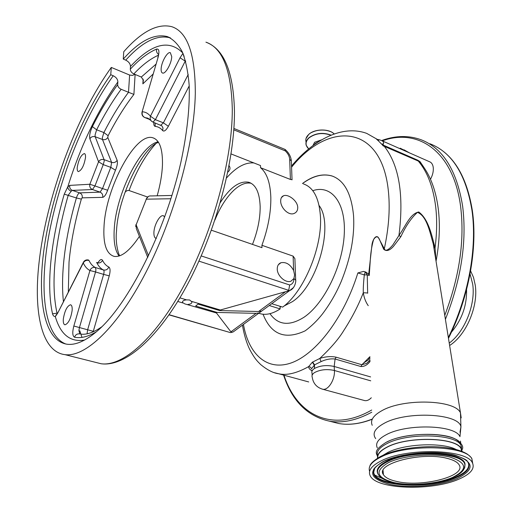 <?xml version="1.0" encoding="UTF-8"?>
<svg xmlns="http://www.w3.org/2000/svg" width="513" height="513" viewBox="0 0 513 513"><rect width="100%" height="100%" fill="white"/><g stroke="black" fill="none" stroke-linecap="round" stroke-linejoin="round"><path stroke-width="0.77" d="M251.165 183.282C245.958 182.211 240.289 184.436 234.159 189.964C226.547 197.127 220.135 207.143 214.921 220.032M252.479 244.406C257.686 231.049 260.251 218.429 260.162 206.527C259.636 192.676 255.833 184.584 248.76 182.256C239.577 180.602 230.1 187.348 220.334 202.494M271.749 303.696L282.663 307.114C303.856 291.82 322.645 246.977 320.413 216.069C319.06 198.024 313.417 187.316 303.484 183.936M292.032 179.665L290.403 179.447L289.691 159.37C289.46 156.298 287.985 153.464 285.254 150.88L284.959 149.379L233.902 128.442M293.628 270.524C290.3 264.381 286.074 261.784 280.951 262.733C278.495 263.72 277.264 265.811 277.251 268.992C277.161 275.84 285.619 283.381 290.897 281.214L293.911 278.572L294.584 274.897L293.628 270.524L293.115 256.122L261.919 245.297C268.087 228.214 271.056 212.228 270.826 197.338C270.3 182.801 266.869 172.919 260.533 167.713L290.403 179.447M280.688 201.064C280.656 198.307 281.618 196.53 283.574 195.748C288.197 193.786 297.687 200.827 297.745 207.508C297.758 210.375 296.597 212.331 294.25 213.395C288.729 216.069 280.547 207.81 280.688 201.064M293.115 256.122L294.904 258.674L294.975 260.578M231.062 153.932L260.495 165.545L260.533 167.713M147.532 197.018L129.039 190.515C127.525 190.265 126.179 190.881 125.005 192.369M229.054 165.725C230.632 167.879 230.209 170.027 227.791 172.169M161.14 69.011C161.242 62.381 167.411 51.345 170.322 52.679L171.72 56.61C171.663 63.266 165.417 74.385 162.55 73.038C161.531 72.666 161.063 71.32 161.14 69.011M77.245 167.366C78.733 159.408 81.105 154.804 84.369 153.554C85.299 153.855 85.665 155.24 85.485 157.709C84.004 165.705 81.631 170.335 78.361 171.592C77.418 171.291 77.046 169.88 77.245 167.366M63.336 318.932C64.728 310.666 67.12 305.947 70.499 304.767C71.833 305.113 72.371 307.037 72.134 310.545C70.749 318.855 68.364 323.607 64.978 324.806C63.618 324.447 63.073 322.491 63.336 318.932M156.324 238.43L156.151 238.398C154.56 237.949 153.817 235.986 153.913 232.524C154.073 225.066 159.844 214.633 163.275 215.716L164.737 216.935M135.111 74.456L133.906 94.411L128.513 92.282L129.616 75.045L111.302 67.427C75.642 116.938 45.901 198.55 38.956 263.451C33.454 312.706 41.765 351.899 65.01 354.663C85.37 357.349 117.426 327.563 145.833 272.499C174.215 217.563 194.376 143.832 195.306 93.603C195.338 54.269 187.527 31.973 171.881 26.714C157.638 23.104 141.601 31.44 123.755 51.73L123.255 59.085C139.626 40.803 154.317 33.307 167.315 36.596C173.15 39.219 178.12 44.272 182.23 51.749C185.738 60.624 188.053 71.782 189.175 85.235C189.925 107.275 187.142 133.04 180.82 162.538C165.167 231.857 128.353 304.203 97.752 330.603C85.985 340.805 75.757 345.352 67.062 344.229C42.258 340.44 35.981 292.846 46.01 236.493C56.173 179.839 81.381 115.893 110.744 74.718L113.219 75.738C116.201 77.232 117.746 79.303 117.855 81.958L117.663 84.619C117.746 86.62 118.907 88.178 121.145 89.288C112.488 101.074 104.312 114.579 96.624 129.795L95.059 135.022L95.2 136.753L104.094 159.652L111.635 162.397L110.795 167.353L103.241 164.628L94.956 185.93L102.529 188.566L100.041 192.138L92.487 189.528L72.359 190.387L71.204 191.202L68.235 195.203C61.618 218.211 57.289 239.86 55.25 260.149C53.179 280.521 53.75 298.13 56.981 312.962L57.283 313.558M111.302 67.427L110.744 74.718M84.568 340.068C70.287 342.395 60.528 334.559 55.295 316.553C53.974 316.592 53.051 315.681 52.538 313.821C46.01 284.901 51.088 239.385 64.26 194.145L67.793 186.822C67.87 188.797 69.005 190.259 71.204 191.202M96.457 331.731C88.191 336.688 80.881 338.516 74.532 337.208C72.474 336.079 72.237 332.347 73.834 326.024L89.942 270.505C87.197 269.145 84.978 266.632 83.279 262.957L57.636 313.231L55.462 316.399L56.34 314.501M158.37 55.257C150.431 58.732 142.255 64.959 133.848 73.93L141.299 77.04L143.396 80.278L142.864 83.843L143.127 79.105M88.614 260.053L88.499 260.014C86.453 259.565 84.812 260.194 83.587 261.906L83.279 262.957C84.555 260.764 86.453 259.931 88.973 260.444C90.621 263.9 92.757 266.26 95.38 267.523C92.847 267.036 91.032 268.023 89.942 270.505L95.546 271.961L79.444 327.57L78.88 330.519L79.874 333.95C77.29 333.546 75.514 334.636 74.532 337.208M170.925 198.743L146.32 199.172L136.15 224.771L146.32 199.172C147.205 196.774 148.841 195.703 151.226 195.947L171.964 195.447M148.546 255.84L136.15 224.771L136.33 228.618L147.77 257.455M63.407 301.471C62.201 289.864 62.278 276.93 63.631 262.669C65.638 242.053 69.896 220.481 76.399 197.96L81.343 199.108L82.151 197.845L102.651 197.358C104.402 196.96 106.063 194.581 107.647 190.233L115.476 170.194C117.259 165.956 117.81 162.647 117.131 160.274C115.842 162.307 114.014 163.012 111.635 162.397L102.478 139.485L102.324 137.753L103.882 132.546C111.59 117.406 119.805 103.985 128.513 92.282L121.145 89.288M117.855 81.958C97.342 110.885 80.656 145.839 67.793 186.822L69.806 185.379L89.846 184.263L98.56 161.787L103.241 164.628L104.216 161.044L104.094 159.652C101.689 159.03 99.843 159.742 98.56 161.787L89.878 138.792C91.102 136.811 92.879 136.131 95.2 136.753L102.478 139.485C104.774 140.1 106.537 139.427 107.768 137.458L117.131 160.274M89.846 184.263C89.371 186.738 90.256 188.495 92.487 189.528L94.956 185.93L89.846 184.263M133.848 73.93C131.584 72.782 130.405 71.198 130.302 69.165C139.331 59.373 148.09 52.679 156.587 49.081C159.056 48.626 159.549 51.396 158.075 57.385L142.005 112.193C141.588 114.681 142.511 116.464 144.775 117.541L144.672 117.496M185.693 61.464L180.05 57.77L150.424 116.207L155.394 119.664L152.912 122.088L151.271 121.023L150.078 118.792L150.424 116.207C148.167 113.431 145.468 111.949 142.325 111.776C141.723 114.431 142.576 116.355 144.884 117.554L149.956 119.561M130.302 69.165L130.475 66.485C130.34 63.798 128.769 61.688 125.756 60.143L123.255 59.085M183.026 53.557L184.129 56.43M129.616 75.045L132.476 75.405L134.855 74.353M139.408 236.384C129.834 250.754 121.414 257.423 114.142 256.385C106.3 253.986 102.94 243.765 104.062 225.72C106.076 187.155 135.624 132.033 152.797 137.773C159.601 139.934 162.82 149.078 162.448 165.212C162.044 174.523 160.28 184.725 157.17 195.806M179.935 297.88L186.546 299.868C183.641 300.169 182.301 301.048 182.525 302.497L184.827 303.888L216.454 312.988L231.318 332.36L233.203 331.917L236.769 329.314M177.774 301.458L182.795 302.952M187.854 304.459C190.753 304.164 192.093 303.286 191.875 301.83L189.605 299.977L186.546 299.868M169.136 314.713L230.266 332.565M201.231 255.929L289.672 284.984L288.691 290.313L198.929 261.136M253.941 162.961C245.304 162.159 236.179 167.148 226.566 177.915M191.625 301.394L220.308 310.012L219.602 310.557L198.063 304.094L195.652 306.03L217.153 312.449L216.454 312.988M293.513 287.562L289.678 290.563L220.308 310.012M287.755 290.967L288.691 290.313M261.919 245.297L261.957 247.676L211.401 230.215M262.791 310.256L259.219 312.872L256.077 313.347L217.153 312.449M265.285 308.428L261.72 311.038L258.571 311.513L219.602 310.557M258.719 313.231L261.117 313.937C266.875 315.142 273.217 313.475 280.149 308.922L269.254 305.524M280.079 306.306L280.149 308.922M333.482 176.523L332.142 176.042C322.914 173.362 313.039 175.863 302.503 183.551M302.465 183.532C312.609 175.908 322.382 173.362 331.77 175.895C344.12 180.14 351.379 193.363 353.54 215.569C354.784 236.083 350.674 258.045 341.216 281.477C336.233 293.218 329.936 304.106 322.318 314.142C317.175 320.638 311.481 326.197 305.222 330.808C285.151 340.157 271.088 334.63 263.041 314.232M243.451 324.421C248.645 354.425 267.113 371.47 291.429 362.845C316.489 353.784 344.114 317.335 357.869 272.942L363.454 271.415L365.666 271.993L368.712 274.173L372.021 244.297C372.739 240.058 375.593 234.621 378.261 237.391L384.314 248.767C385.693 252.787 390.733 247.535 392.836 244.97L398.954 235.473C405.7 226.015 410.041 213.716 418.749 211.978C428.554 219.179 431.779 235.371 435.062 247.805L435.979 260.796M363.454 271.415L365.23 271.973L364.301 274.885L357.869 272.942M435.883 260.194L433.241 243.829C430.138 233.562 427.105 215.986 417.447 212.369C411.266 217.948 405.725 226.06 400.833 236.711L393.58 246.246C389.707 250.62 386.411 251.626 383.698 249.26L379.909 240.456C378.209 235.986 376.106 235.691 373.599 239.584C372.015 244.964 370.97 250.966 370.463 257.584L369.245 275.487L367.231 274.904L364.301 274.885C363.473 282.9 363.14 288.851 363.3 292.743L367.629 292.981M367.661 293.256L367.237 274.776L365.23 271.973L365.666 271.993M368.244 305.69C365.705 302.08 364.05 297.764 363.3 292.743C358.472 305.261 351.937 317.913 343.678 330.699C338.785 338.817 330.821 348.064 319.785 358.452C325.518 356.554 330.968 356.131 336.124 357.189L361.921 364.743L366.66 363.364L370.059 360.261M370.097 361.415C367.372 364.961 364.301 366.667 360.889 366.532L361.921 364.743L369.937 356.663M363.986 400.397L364.73 400.602C366.93 400.954 369.116 400.012 371.303 397.774M430.484 179.249C432.683 175.17 433.607 171.246 433.241 167.469C432.825 164.468 431.613 162.57 429.605 161.768L381.743 140.645M377.35 139.523L377.074 139.69L378.062 140.543L379.306 139.78L381.044 140.338C383.249 141.21 384.032 142.37 383.391 143.826L382.961 144.993L417.928 160.268L420.064 161.685L424.065 167.604M449.234 343.101C464.842 331.642 475.775 304.273 472.685 284.106L470.049 273.961M449.619 345.499C466.24 335.034 478.552 306.197 475.23 285.048L473.505 277.411L470.607 270.909M364.102 362.697L370.008 358.754M383.391 143.826L381.71 144.211L377.235 139.69L379.12 139.741M381.044 140.338L379.306 139.78M421.205 163.75L418.249 161.044L383.096 145.839L382.615 145.262L382.98 145.185L383.096 145.839M312.128 375.272L312.039 373.137C311.417 371.495 312.244 369.944 314.527 368.462L314.533 364.865L311.5 368.809L310.545 367.212L308.679 366.583L312.346 362.223L319.785 358.452L321.106 361.601L314.533 364.865L312.654 361.998M311.91 370.7C309.698 369.54 308.621 368.161 308.679 366.583C296.79 373.259 286.767 375.644 278.604 373.746L274.59 372.727M360.889 366.532L335.085 359.01C330.519 358.51 325.858 359.376 321.106 361.601M382.57 145.057L381.71 144.211L382.98 145.185M372.22 425.303C370.065 420.359 373.252 415.504 381.775 410.746C403.436 398.133 455.146 399.665 460.469 412.843L433.241 243.829L434.158 247.952L435.062 247.805C436.961 232.928 437.153 219.089 435.627 206.297C433.107 186.732 427.316 171.65 418.249 161.044L417.928 160.268M461.341 448.304L461.572 446.842M460.821 443.925C456.275 432.254 407.469 430.888 386.873 442.059M377.645 455.884C376.132 451.69 379.248 447.592 386.994 443.591C407.617 432.453 456.455 433.812 461.001 445.444L461.649 449.292M461.553 449.683L461.334 450.343M377.581 458.147C376.972 454.294 380.197 450.568 387.264 446.983C407.931 435.903 456.859 437.243 461.399 448.804L462.149 451.498M377.805 458.013C377.286 454.217 380.505 450.555 387.456 447.028C408.002 436.018 456.641 437.345 461.161 448.843L461.905 451.402M459.064 479.071C470.652 473.999 475.089 468.561 472.383 462.777C466.952 449.08 406.463 447.605 381.249 460.841C371.316 465.842 367.674 470.889 370.309 475.981C376.696 489.498 432.151 491.204 459.064 479.071M396.318 481.374C421.276 487.703 466.856 476.25 459.129 464.849C457.5 462.142 453.569 460.001 447.33 458.417C421.776 451.357 374.862 463.79 383.397 474.64C385.199 477.571 389.502 479.815 396.318 481.374M400.833 236.711L398.954 235.473C404.064 194.844 399.12 165.045 384.115 146.07L383.807 145.288M336.124 357.189L335.085 359.01L334.181 366.481C326.839 364.852 320.285 365.512 314.527 368.462L314.219 365.083L312.346 362.223M376.536 139.247L377.286 139.51M383.698 249.26L384.314 248.767C388.687 228.535 390.104 209.9 388.553 192.869C382.512 123.889 329.218 120.382 291.576 167.18M369.245 275.487L368.712 274.173M284.029 306.03L292.423 301.657C317.541 285.529 334.232 224.732 319.073 205.527M285.254 150.88L233.806 129.821M155.638 143.877C145.262 155.362 136.394 170.906 129.039 190.515M81.997 337.368L80.868 334.213M80.83 334.11L79.804 330.763M119.048 256.019C115.053 250.568 113.456 241.578 114.245 229.054C115.989 194.53 140.12 145.397 158.132 141.8M95.482 362.325L101.132 363.749C122.819 366.808 155.952 338.073 184.545 284.465C213.107 230.965 232.517 158.818 232.286 109.173C231.369 70.268 222.584 47.927 205.931 42.162C224.021 48.947 233.524 71.955 234.454 111.186C234.871 160.87 215.678 232.081 187.194 285.023C158.722 337.939 125.005 367.154 101.132 363.749L65.01 354.663M65.972 344.063C43.534 335.714 38.892 287.819 49.338 232.645C59.944 177.203 84.607 115.675 113.219 75.738M52.538 313.821L57.507 313.103M57.636 313.231L83.221 262.611M81.343 199.108C75.026 221.02 70.922 241.995 69.031 262.028L68.319 291.846M82.151 197.845C82.599 195.504 81.759 193.843 79.63 192.869C78.463 193.221 77.386 194.914 76.399 197.96L64.26 194.145M102.555 260.373C104.177 263.618 106.268 265.83 108.82 267.01C107.743 269.466 105.947 270.447 103.44 269.966C104.177 270.537 104.242 272.012 103.632 274.391L95.546 271.961L95.957 269.8L95.38 267.523L103.44 269.966C100.766 268.697 98.592 266.33 96.899 262.868C99.394 263.374 101.279 262.541 102.555 260.373C101.471 258.744 99.958 259.52 98.015 262.707L98.028 263.054M87.056 333.816L87.64 329.769L103.632 274.391L109.25 275.853C110.462 271.082 110.321 268.132 108.82 267.01M109.25 275.853L93.142 331.834M73.834 326.024L93.251 331.315M185.475 60.669L155.394 119.664L163.397 122.838L188.22 74.494M189.214 85.908L168.36 126.294L163.397 122.838L160.774 125.191M152.803 122.043L161.832 125.82L163.012 128.026L162.659 130.584C164.141 131.854 166.039 130.417 168.36 126.294M162.659 130.584C160.582 128.045 158.113 126.64 155.253 126.39L155.067 122.94M153.785 122.434L153.765 122.735C153.695 124.999 154.189 126.217 155.253 126.39M148.167 118.349L144.775 117.541L150.001 119.606M141.299 77.04L155.888 64.266M153.028 74.135L142.864 83.843M69.806 185.379C69.358 187.739 70.21 189.406 72.359 190.387L79.63 192.869L100.041 192.138C102.254 193.164 103.119 194.902 102.651 197.358M107.647 190.233L102.529 188.566L110.795 167.353L115.476 170.194M133.906 94.411C124.768 106.217 116.169 119.984 108.115 135.721L107.768 137.458M108.115 135.721L103.882 132.546L96.624 129.795L92.391 126.615C100.317 110.846 108.743 96.848 117.663 84.619M125.756 60.143C142.178 41.919 156.914 34.467 169.983 37.782L170.476 37.956M89.878 138.792C89.198 135.798 90.038 131.738 92.391 126.615M158.075 57.385L142.107 111.847M156.587 49.081C156.151 51.217 156.792 52.986 158.504 54.397M130.475 66.485C151.63 43.618 169.059 39.103 182.763 52.948M180.05 57.77L182.942 53.365M289.691 159.37L291.346 160.883L291.378 161.73M289.672 284.984C292.5 284.183 293.917 282.06 293.917 278.617L295.68 279.957L295.7 280.739M256.077 313.347L231.042 331.731M285.414 291.794L258.571 311.513M269.953 313.661C278.072 325.223 289.435 326.409 304.042 317.22C324.088 303.754 342.671 265.997 344.255 234.313C346.031 202.52 331.257 184.34 312.776 190.695M280.098 306.883L281.348 306.703M370.739 380.819L334.405 370.495C335.149 379.556 328.173 390.65 322.715 389.245C316.656 387.456 313.154 383.416 312.212 377.119C311.583 375.49 312.417 373.945 314.706 372.476C320.478 369.54 327.044 368.879 334.405 370.495L334.181 366.481L370.61 376.92M364.73 400.602L322.068 389.072M444.765 315.36C459.513 276.552 464.791 240.231 460.603 206.399C453.454 151.399 418.467 128.019 383.031 140.6M283.978 375.208C296.629 414.395 331.231 433.331 371.707 410.022M445.406 319.33C461.251 279.143 466.997 241.418 462.63 206.155C456.762 170.316 442.937 148.186 421.154 139.767C408.874 135.317 395.933 135.49 382.326 140.286M448.336 337.528C468.555 296.597 477.398 247.311 471.922 210.074C465.894 174.369 451.902 152.265 429.958 143.762M367.827 358.94L369.969 357.702M451.427 332.174C462.296 319.227 467.317 304.446 466.497 287.825M331.218 421.615L338.785 423.52C349.071 425.283 360.145 423.828 372.015 419.153M372.021 419.307C360.177 423.892 349.096 425.296 338.785 423.52L329.455 421.173C342.434 423.392 356.548 420.397 371.784 412.195M435.319 254.403L435.146 255.609M308.698 381.941L278.604 373.746C273.288 373.079 267.273 369.982 260.553 364.454C257.148 360.966 254.942 359.171 249.568 349.173C246.413 342.492 244.041 334.482 242.437 325.159M408.893 152.63L400.23 148.193M375.689 438.621C372.021 433.549 374.811 428.47 384.064 423.372C406.296 410.753 459.315 413.369 460.93 426.854L460.469 412.843L461.2 417.89M377.311 447.868C375.144 443.412 378.132 439.025 386.283 434.71C406.79 423.411 455.409 424.822 459.962 436.646L460.93 426.854L459.988 432.305M460.712 443.014L460.488 441.084M456.281 449.587C442.706 442.091 404.731 443.668 387.886 452.408L382.852 455.384M382.256 455.839L381.492 456.48M382.813 473.018L383.294 473.249M472.717 463.425L471.915 458.994C472.011 458.231 470.492 456.621 467.362 454.159C462.7 451.196 456.057 449.087 447.432 447.83C426.56 444.63 396.607 448.426 381.537 455.999M472.383 462.777L471.915 458.994C466.484 445.194 406.11 443.694 380.96 457.012C371.668 461.7 367.885 466.484 369.616 471.357M457.045 478.597C475.173 469.555 474.41 461.719 454.742 455.082C434.947 449.978 400.397 453.088 383.487 461.367C367.212 471.043 369.296 478.7 389.739 484.336C409.008 488.613 439.564 486.061 457.045 478.597M456.108 477.661C468.029 472.338 471.665 466.779 467.029 460.988C468.369 460.866 456.865 453.434 437.223 452.761C416.171 452.152 398.364 455.025 383.807 461.373C369.431 469.632 373.971 471.761 373.528 473.14C375.356 486.869 430.003 489.582 456.108 477.661M374.298 468.529L373.746 472.537C375.548 486.209 429.9 488.915 455.852 477.045C466.285 472.441 470.35 467.51 468.055 462.264M375.471 467.035L373.682 470.12L373.528 473.14L374.759 467.965M464.323 468.407L465.054 464.246C464.361 451.543 410.163 449.016 387.334 460.93C378.697 465.253 375.587 469.626 378.004 474.038M387.584 461.578C378.043 466.413 375.285 471.19 379.312 475.91C388.739 487.029 431.305 486.843 452.658 477.52C461.04 474.006 465.111 469.786 464.861 464.868C464.162 452.254 410.291 449.754 387.584 461.578M463.13 470.434L464.733 467.638L465.054 464.246L464.432 468.414M452.389 477.507C468.023 469.626 467.279 462.841 450.164 457.141C433.017 452.767 403.289 455.429 388.578 462.559C374.355 470.915 376.087 477.571 393.779 482.515C410.535 486.266 437.256 484.028 452.389 477.507M381.255 456.134L379.844 456.859C373.624 460.648 370.303 463.733 369.873 466.118M375.067 475.211L382.666 478.642M291.531 166C313.86 139.389 342.588 124.505 366.757 133.406L377.51 139.498M314.328 144.583L315.303 143.448L318.477 141.768M312.956 145.583L314.61 142.261L321.638 139.837M308.698 148.911C305.1 145.391 305.19 141.735 308.973 137.939C315.431 133.245 322.741 132.348 330.898 135.233M308.659 148.879L306.19 145.282C305.459 142.627 306.357 140.132 308.884 137.785C315.476 133.021 322.889 132.136 331.129 135.137M306.037 141.973C305.312 139.312 306.203 136.811 308.723 134.457C314.559 128.827 328.916 128.558 334.181 133.976M311.506 132.527C317.528 129.584 323.69 129.212 330 131.411M250.434 182.897L248.76 182.256M283.574 195.748L281.432 197.569M163.275 215.716L163.685 215.858M119.792 255.769C118.766 255.307 115.072 243.29 116.522 230.856C117.958 196.569 143.005 147.019 158.511 142.37M57.2 313.911L57.591 312.924M96.553 262.483L98.028 262.714M136.016 224.463L135.682 226.502M148.404 196.434L146.09 199.115M148.61 118.58L146.878 117.894L150.642 120.254M167.315 36.596L170.521 37.981M154.407 138.395L152.797 137.773M101.888 326.736C93.77 332.418 86.793 334.88 80.945 334.123M158.754 53.987L157.85 57.488M182.545 301.618L182.525 302.497M285.151 149.495C288.864 152.759 290.922 156.555 291.346 160.883L292.038 179.858M169.027 314.867L230.459 332.616M259.219 312.872L233.203 331.917L231.209 332.539M261.72 311.038L289.678 290.563C295.264 288.518 296.168 280.508 295.68 279.957L294.904 258.674M280.951 262.733L278.373 264.727M261.117 313.937L258.751 313.212M370.053 360.081L366.66 363.364L370.059 360.318M434.287 145.66C454.178 155.638 466.856 177.229 472.326 210.426C477.866 247.894 468.901 297.405 448.471 338.375M283.58 375.099C292.07 400.974 307.364 416.332 329.455 421.173M421.237 163.782L420.256 162.595C429.682 173.817 435.678 189.143 438.243 208.579C440.25 224.841 439.526 242.412 436.056 261.284M311.853 370.206L311.962 371.258M404 149.802L409.323 152.816M377.446 139.504L379.21 139.76M461.905 449.965C464.079 446.919 461.924 443.296 455.448 439.102C442.341 431.837 403.936 432.94 386.661 442.052M461.399 448.804L461.001 445.444M461.161 448.843L461.444 451.222M383.083 470.556L383.397 474.64M377.523 456.628C377.267 453.947 371.752 451.267 386.475 442.142M306.19 145.282L308.679 148.93M306.011 138.548L308.736 134.406M308.768 134.38C314.616 128.75 328.968 128.5 334.213 133.964M332.142 176.042L331.77 175.895"/></g></svg>
